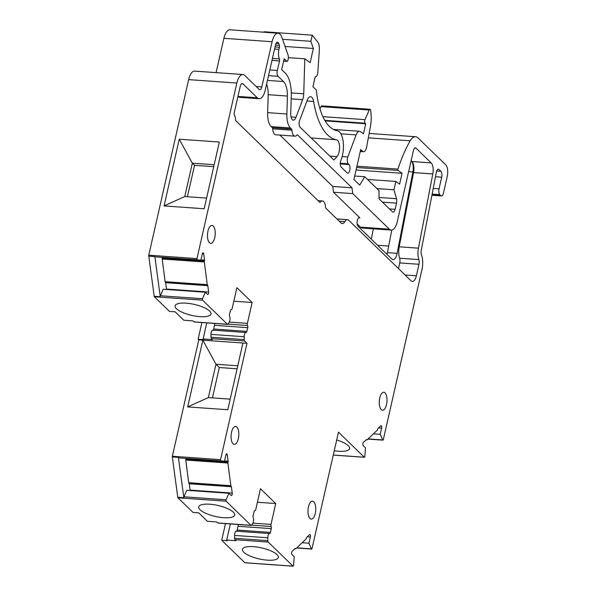 <?xml version="1.0" encoding="UTF-8"?>
<svg xmlns="http://www.w3.org/2000/svg" width="596" height="596" viewBox="0 0 596 596"><rect width="100%" height="100%" fill="white"/><g stroke="black" fill="none" stroke-linecap="round" stroke-linejoin="round"><path stroke-width="0.89" d="M368.067 438.902L382.684 439.945L380.241 434.305L381.656 428.077A1.773 0.76 -85.9 0 0 381.112 425.663A1.773 0.76 -85.9 0 0 380.777 425.812L377.916 428.546A0.887 0.38 -85.9 0 0 377.64 429.314A0.887 0.38 -85.9 0 1 377.372 430.081L367.061 439.863A0.887 0.38 -85.9 0 1 366.89 439.93A0.887 0.38 -85.9 0 1 366.682 439.751A0.887 0.38 -85.9 0 0 366.473 439.565A0.887 0.38 -85.9 0 0 366.309 439.639L363.426 442.388A1.773 0.76 -85.9 0 0 362.875 444.042A1.773 0.76 -85.9 0 0 363.262 445.652L365.475 447.805L364.849 456.424A0.901 0.387 -85.9 0 1 364.402 457.288A0.901 0.387 -85.9 0 1 364.275 457.229L338.476 432.167L312.043 548.506A0.901 0.387 -85.9 0 1 311.641 549.065A0.901 0.387 -85.9 0 1 311.41 548.849L308.966 543.217L310.382 536.989A1.773 0.76 -85.9 0 0 309.838 534.575A1.773 0.76 -85.9 0 0 309.51 534.724L306.642 537.458A0.887 0.38 -85.9 0 0 306.374 538.225A0.887 0.38 -85.9 0 1 306.098 538.993L295.787 548.774A0.887 0.38 -85.9 0 1 295.623 548.841A0.887 0.38 -85.9 0 1 295.415 548.663A0.887 0.38 -85.9 0 0 295.206 548.476A0.887 0.38 -85.9 0 0 295.035 548.551L292.159 551.3A1.773 0.76 -85.9 0 0 291.608 552.954A1.773 0.76 -85.9 0 0 291.995 554.563L294.208 556.716L293.582 565.336A0.901 0.387 -85.9 0 1 293.135 566.2A0.901 0.387 -85.9 0 1 293.009 566.14L244.8 562.721L221.705 540.289L225.497 523.593M382.684 439.945A0.901 0.387 94.1 0 0 382.915 440.161A0.901 0.387 94.1 0 0 383.317 439.595L421.975 269.437A13.477 5.759 -85.9 0 0 421.484 254.887A4.492 1.922 -85.9 0 1 421.26 250.327L436.347 172.319A4.492 1.922 -85.9 0 1 438.425 169.189A4.492 1.922 -85.9 0 1 439.051 169.502L437.755 169.406M368.328 137.847L410.204 140.812A17.969 7.681 -85.9 0 1 415.568 136.73A17.969 7.681 -85.9 0 1 418.087 137.974L445.741 164.831A8.985 3.837 -85.9 0 1 447.238 176.461L443.454 193.111A4.492 1.922 -85.9 0 1 441.442 195.95A4.492 1.922 -85.9 0 1 440.809 195.637L439.796 194.654A4.492 1.922 -85.9 0 1 439.051 188.835L441.703 177.161A4.492 1.922 -85.9 0 0 440.951 171.343L439.051 169.502M410.204 140.812A116.786 49.908 94.1 0 0 397.934 169.093A0.901 0.387 -85.9 0 0 398.068 170.426L356.632 167.491M233.826 301.204L252.138 302.5L236.895 287.689L232.157 308.557A1.795 0.767 -85.9 0 1 231.352 309.689A1.795 0.767 -85.9 0 1 231.248 309.667A1.795 0.767 -85.9 0 0 231.144 309.644A1.795 0.767 -85.9 0 0 230.339 310.777L229.497 314.479A1.795 0.767 -85.9 0 0 229.609 316.521A3.591 1.535 -85.9 0 1 229.214 322.175L228.141 323.978A1.795 0.767 -85.9 0 1 227.612 324.366A1.795 0.767 -85.9 0 1 227.359 324.239L202.558 300.153A0.901 0.387 -85.9 0 1 202.491 298.73L205.307 292.234L207.512 294.379A1.773 0.76 -85.9 0 0 207.766 294.506A1.773 0.76 -85.9 0 0 208.622 292.033L207.81 285.693A0.887 0.38 -85.9 0 0 207.527 285.171A0.887 0.38 -85.9 0 1 207.252 284.642L204.309 261.987A0.887 0.38 -85.9 0 1 204.421 261.063A0.887 0.38 94.1 0 0 204.532 260.147L203.72 253.836A1.773 0.76 -85.9 0 0 203.109 252.779A1.773 0.76 -85.9 0 0 202.32 253.896L200.904 260.117L197.246 259.826A0.901 0.387 -85.9 0 1 196.971 258.604L236.858 83.038A13.477 5.759 -85.9 0 1 242.892 74.53A13.477 5.759 -85.9 0 1 244.785 75.461L259.178 89.452A4.492 1.922 -85.9 0 0 259.811 89.758A4.492 1.922 -85.9 0 0 261.823 86.927L272.096 41.72A13.477 5.759 -85.9 0 1 278.131 33.212A13.477 5.759 -85.9 0 1 281.901 37.406L287.98 54.832A4.492 1.922 -85.9 0 1 288.099 59.563L288.002 59.98A2.242 0.961 -85.9 0 1 286.996 61.395A2.242 0.961 -85.9 0 1 286.683 61.239L284.143 58.773L281.677 69.613L285.365 73.196A26.954 11.518 -85.9 0 1 291.325 95.263L290.744 113.464A7.115 3.04 -85.9 0 0 293.306 120.139A7.115 3.04 -85.9 0 0 296.018 117.263L302.634 99.651A8.94 3.822 -85.9 0 0 303.722 93.803L304.832 58.825L310.144 62.654L313.362 48.47L310.859 41.295L312.252 35.171L317.69 41.966A8.985 3.837 -85.9 0 1 319.344 50.228L317.802 72.421A4.492 1.922 -85.9 0 1 315.567 76.78A4.492 1.922 -85.9 0 1 315.224 76.683L312.945 86.74L316.297 89.996A62.856 26.865 -85.9 0 0 337.276 130.777A17.969 7.681 -85.9 0 1 343.192 141.684A17.969 7.681 -85.9 0 1 340.912 160.227A4.425 1.892 -85.9 0 0 341.262 167.185L347.133 172.892A4.492 1.922 -85.9 0 0 347.766 173.198A4.492 1.922 -85.9 0 0 349.912 169.622A4.492 1.922 -85.9 0 0 349.025 164.548L348.258 163.803A4.492 1.922 -85.9 0 1 347.811 156.964L356.11 134.89A8.985 3.837 -85.9 0 1 359.53 131.269A8.985 3.837 -85.9 0 1 360.483 131.634L363.463 133.78L365.735 123.774L365.162 123.208A2.242 0.961 -85.9 0 1 364.998 119.64L369.207 110.029A2.242 0.961 -85.9 0 1 369.997 109.277A2.242 0.961 -85.9 0 1 370.153 109.321A1.795 0.767 -85.9 0 1 370.63 110.253A22.462 9.596 -85.9 0 1 370.347 126.948L366.644 146.936A6.735 2.876 -85.9 0 1 363.515 151.742A6.735 2.876 -85.9 0 1 362.569 151.272L360.722 149.484L353.912 179.471L359.723 185.118L364.73 176.744L378.989 190.593L379.034 198.781L392.466 211.833A4.492 1.922 -85.9 0 0 393.092 212.139A4.492 1.922 -85.9 0 0 395.103 209.308L396.511 203.132A4.492 1.922 -85.9 0 0 396.482 198.699L393.956 189.781L395.856 181.445L399.588 184.134L402.047 173.294L398.068 170.426M252.138 302.5L247.4 323.36A1.795 0.767 -85.9 0 0 247.564 325.513A1.795 0.767 -85.9 0 1 247.727 327.666L214.515 325.312A1.795 0.767 -85.9 0 0 214.471 323.434M293.009 566.14L268.215 542.055A1.795 0.767 -85.9 0 1 267.813 540.647L267.798 537.786A3.591 1.535 -85.9 0 1 269.601 533.547L269.608 533.547A1.795 0.767 -85.9 0 0 270.413 532.407L271.277 528.63A1.795 0.767 -85.9 0 0 271.135 526.521A1.795 0.767 -85.9 0 1 270.994 524.413L275.732 503.546L260.482 488.742L255.744 509.602A1.795 0.767 -85.9 0 1 254.939 510.735A1.795 0.767 -85.9 0 1 254.872 510.727A1.795 0.767 -85.9 0 0 254.797 510.712A1.795 0.767 -85.9 0 0 253.993 511.845L253.136 515.629A1.795 0.767 -85.9 0 0 253.225 517.633A3.591 1.535 -85.9 0 1 252.808 523.221L251.728 525.031A1.795 0.767 -85.9 0 1 251.207 525.419A1.795 0.767 -85.9 0 1 250.953 525.292L226.16 501.206A0.901 0.387 -85.9 0 1 226.093 499.783L228.901 493.287L231.114 495.432A1.773 0.76 -85.9 0 0 231.36 495.559A1.773 0.76 -85.9 0 0 232.224 493.086L231.404 486.746A0.887 0.38 -85.9 0 0 231.129 486.224A0.887 0.38 -85.9 0 1 230.846 485.695L227.903 463.04A0.887 0.38 -85.9 0 1 228.015 462.116A0.887 0.38 94.1 0 0 228.126 461.2L227.314 454.89A1.773 0.76 -85.9 0 0 226.704 453.832A1.773 0.76 -85.9 0 0 225.914 454.949L224.498 461.177L220.84 460.879A0.901 0.387 -85.9 0 1 220.565 459.65L246.997 343.311L244.621 341.009A1.795 0.767 -85.9 0 1 244.226 339.601L244.204 336.733A3.591 1.535 -85.9 0 1 246.014 332.493A3.591 1.535 -85.9 0 1 246.059 332.501A1.795 0.767 -85.9 0 1 246.059 332.501A1.795 0.767 -85.9 0 0 246.886 331.369L247.727 327.666M269.601 533.547A3.591 1.535 -85.9 0 1 269.608 533.547L236.388 531.192A3.591 1.535 -85.9 0 0 234.578 535.432L267.798 537.786M233.051 443.774A8.985 3.837 -85.9 0 1 231.285 433.62A8.985 3.837 -85.9 0 1 235.584 426.468A8.985 3.837 -85.9 0 1 238.773 435.706A8.985 3.837 -85.9 0 1 234.31 444.392A8.985 3.837 -85.9 0 1 233.051 443.774M313.6 101.484A8.94 3.822 -85.9 0 0 310.605 96.701A8.94 3.822 -85.9 0 0 307.201 100.307L299.639 120.444A4.425 1.892 -85.9 0 0 300.071 127.179L333.887 160.026L336.964 156.629A8.94 3.822 -85.9 0 0 339.556 146.907A8.94 3.822 -85.9 0 0 336.487 139.762A71.892 30.724 -85.9 0 1 313.6 101.484L306.94 101.007M309.987 518.49A8.985 3.837 -85.9 0 1 308.214 508.343A8.985 3.837 -85.9 0 1 312.513 501.191A8.985 3.837 -85.9 0 1 315.709 510.422A8.985 3.837 -85.9 0 1 311.246 519.116A8.985 3.837 -85.9 0 1 309.987 518.49M381.254 409.579A8.985 3.837 -85.9 0 1 379.481 399.432A8.985 3.837 -85.9 0 1 383.779 392.28A8.985 3.837 -85.9 0 1 386.975 401.51A8.985 3.837 -85.9 0 1 382.513 410.204A8.985 3.837 -85.9 0 1 381.254 409.579M209.457 242.721A8.985 3.837 -85.9 0 1 207.691 232.574A8.985 3.837 -85.9 0 1 211.99 225.422A8.985 3.837 -85.9 0 1 215.186 234.653A8.985 3.837 -85.9 0 1 210.716 243.347A8.985 3.837 -85.9 0 1 209.457 242.721M318.026 200.614L322.473 200.927A8.538 3.651 -85.9 0 0 320.41 202.141A1.795 0.767 -85.9 0 1 319.978 202.394A1.795 0.767 -85.9 0 1 319.724 202.268L235.956 120.906A1.795 0.767 -85.9 0 1 235.569 119.729A8.538 3.651 -85.9 0 0 234.37 115.006A1.795 0.767 -85.9 0 1 234.206 112.867L240.24 86.316A4.492 1.922 -85.9 0 1 242.252 83.485A4.492 1.922 -85.9 0 1 242.877 83.798L257.286 97.789L238.042 96.425A13.477 5.759 -85.9 0 0 239.935 97.357L259.178 98.72A13.477 5.759 -85.9 0 0 265.213 90.219L275.479 45.013A4.492 1.922 -85.9 0 1 277.49 42.174A4.492 1.922 -85.9 0 1 278.749 43.575L279.368 45.356A1.795 0.767 -85.9 0 1 279.42 47.248L278.95 49.326A8.538 3.651 -85.9 0 0 279.412 58.922A1.795 0.767 -85.9 0 1 279.517 60.941L277.341 70.492A4.492 1.922 -85.9 0 0 278.094 76.31L283.473 81.54A17.969 7.681 -85.9 0 1 287.443 96.053L286.877 114.007A16.099 6.884 -85.9 0 0 290.416 127.984L291.526 129.056L272.283 127.693A1.795 0.767 -85.9 0 1 272.67 128.825A8.538 3.651 -85.9 0 0 275.702 134.785L294.938 136.149A8.538 3.651 -85.9 0 0 296.912 135.054A1.795 0.767 -85.9 0 1 297.329 134.815A1.795 0.767 -85.9 0 1 297.583 134.942L352.012 187.814L352.743 193.603L389.352 229.169L360.394 227.113A13.477 5.759 -85.9 0 0 362.279 228.045L391.244 230.101A13.477 5.759 -85.9 0 0 397.279 221.593L413.386 150.706A4.492 1.922 -85.9 0 1 415.397 147.875A4.492 1.922 -85.9 0 1 416.023 148.188L431.191 162.909A8.985 3.837 -85.9 0 1 432.808 173.95L418.452 248.167L399.208 246.804L413.564 172.587A8.985 3.837 -85.9 0 0 411.948 161.546L411.27 160.89A8.985 3.837 -85.9 0 1 412.886 171.931L397.137 253.337A8.985 3.837 -85.9 0 1 392.988 259.603A8.985 3.837 -85.9 0 1 391.728 258.977L358.054 226.271A4.492 1.922 -85.9 0 1 357.168 221.198A4.492 1.922 -85.9 0 1 359.321 217.622A4.492 1.922 -85.9 0 1 359.947 217.927L333.499 192.24L332.777 186.451L279.889 135.083M322.473 200.927A8.538 3.651 -85.9 0 1 325.52 207.103A1.795 0.767 -85.9 0 0 325.908 208.272L341.009 222.941A8.985 3.837 -85.9 0 0 342.268 223.56A8.985 3.837 -85.9 0 0 344.89 221.623A8.985 3.837 -85.9 0 1 347.513 219.678A8.985 3.837 -85.9 0 1 348.772 220.296L411.091 280.835A8.985 3.837 -85.9 0 0 412.358 281.454A8.985 3.837 -85.9 0 0 416.38 275.784L418.988 264.281A4.492 1.922 -85.9 0 0 418.884 259.595A11.682 4.992 -85.9 0 1 418.452 248.167M259.178 98.72A13.477 5.759 -85.9 0 1 257.286 97.789M291.526 129.056A1.795 0.767 -85.9 0 1 291.906 130.189L272.67 128.825M294.938 136.149A8.538 3.651 -85.9 0 1 291.906 130.189M391.244 230.101A13.477 5.759 -85.9 0 1 389.352 229.169M237.096 368.782L219.328 367.523L212.437 397.875M219.328 367.523L215.946 364.231L237.774 365.78M187.688 406.897L202.841 340.182L215.946 364.231L208.362 397.592L230.198 399.134M208.362 397.592L187.688 406.904L227.791 409.743L242.945 343.028L202.841 340.189M202.841 340.182L198.788 339.899L198.118 339.243L201.91 322.548M224.498 461.177L178.711 457.892A0.901 0.387 -85.9 0 1 178.405 457.37L183.836 497.697L177.764 497.265L172.326 456.938A0.901 0.387 -85.9 0 1 172.363 456.238L198.788 339.899M246.997 343.311L242.945 343.028M371.323 239.16L373.327 228.827M231.129 486.224L188.999 483.237A0.887 0.38 -85.9 0 1 188.716 482.708L185.773 460.06A0.887 0.38 -85.9 0 1 185.885 459.136A0.887 0.38 94.1 0 0 186.012 458.451M209.718 504.209A18.416 5.64 12.8 0 1 234.623 515.033A18.416 5.64 12.8 0 1 215.417 516.456A18.416 5.64 12.8 0 1 198.706 506.876A18.416 5.64 12.8 0 1 209.718 504.209M198.751 512.88L207.393 521.277L216.706 521.94L217.734 522.938A1.795 0.767 -85.9 0 0 217.987 523.065L251.207 525.419M198.744 512.88L193.074 512.478L177.951 497.794A0.901 0.387 -85.9 0 1 177.764 497.273M268.215 542.055L234.995 539.7A1.795 0.767 -85.9 0 1 234.593 538.3L234.578 535.432M253.427 546.659A18.416 5.64 12.8 0 1 278.332 557.483A18.416 5.64 12.8 0 1 259.118 558.906A18.416 5.64 12.8 0 1 242.416 549.326A18.416 5.64 12.8 0 1 253.427 546.659M364.73 176.744L354.695 176.036M304.832 58.825L288.337 57.656M200.904 260.117L155.116 256.839A0.901 0.387 -85.9 0 1 154.886 256.623L148.814 256.191A0.901 0.387 -85.9 0 1 148.762 255.185L188.649 79.618A13.477 5.759 -85.9 0 1 194.691 71.118L242.892 74.53M206.603 198.081L184.767 196.531L164.079 205.918L204.175 208.756L219.335 142.042L179.232 139.196L192.344 163.177L214.18 164.727M164.079 205.918L179.232 139.196M184.767 196.531L192.344 163.177L194.549 165.316L187.42 196.725M207.527 285.171L165.405 282.184A0.887 0.38 -85.9 0 1 165.122 281.655L162.179 259.007A0.887 0.38 -85.9 0 1 162.291 258.083A0.887 0.38 94.1 0 0 162.417 257.39M154.886 256.623L160.249 296.704A0.901 0.387 -85.9 0 1 160.369 295.743L163.177 289.246L205.307 292.234M208.622 292.033L166.5 289.045A1.773 0.76 -85.9 0 1 166.522 289.485M166.5 289.045L165.681 282.713A0.887 0.38 -85.9 0 0 165.405 282.184M227.612 324.366L194.4 322.011A1.795 0.767 -85.9 0 1 194.147 321.892L193.119 320.894L183.799 320.231L175.157 311.835L169.488 311.432L154.357 296.741A0.901 0.387 -85.9 0 1 154.17 296.272L148.814 256.191M186.123 303.155A18.416 5.64 12.8 0 1 211.029 313.98A18.416 5.64 12.8 0 1 191.815 315.403A18.416 5.64 12.8 0 1 175.112 305.822A18.416 5.64 12.8 0 1 186.123 303.155M213.74 166.679L194.549 165.316M418.884 259.595L399.64 258.232A4.492 1.922 -85.9 0 1 399.752 262.918L398.463 268.565M272.283 127.693L271.173 126.62A16.099 6.884 -85.9 0 1 267.634 112.644L268.207 94.689A17.969 7.681 -85.9 0 0 266.598 84.118M352.743 193.603L333.499 192.24M352.012 187.814L332.777 186.451M399.64 258.232A11.682 4.992 -85.9 0 1 399.208 246.804M360.394 227.113L357.146 223.962M397.137 253.337L387.415 252.652A8.985 3.837 -85.9 0 1 386.99 254.38M387.415 252.652L391.781 230.078M216.087 72.63L223.887 38.308A13.477 5.759 -85.9 0 1 229.922 29.8L278.131 33.212M263.946 32.214L264.043 31.759L312.252 35.171M319.978 108.956L320.998 106.617A2.242 0.961 -85.9 0 1 321.795 105.864A2.242 0.961 -85.9 0 1 321.952 105.902M275.732 503.546L257.412 502.249M234.995 539.7L236.023 540.699L226.704 540.036L227.374 540.691L221.705 540.289M336.695 439.99A18.416 5.64 12.8 0 1 349.599 448.572A18.416 5.64 12.8 0 1 334.252 450.74M313.362 48.47L285.059 46.466M310.859 41.295L282.556 39.291M228.901 493.287L186.772 490.299L183.963 496.796A0.901 0.387 -85.9 0 0 183.836 497.697M188.999 483.237A0.887 0.38 -85.9 0 1 189.275 483.766L190.094 490.098A1.773 0.76 -85.9 0 1 190.124 490.538M198.118 339.243L203.787 339.645L203.117 338.99L212.429 339.645L211.401 338.655A1.795 0.767 -85.9 0 1 211.006 337.247L210.991 334.378A3.591 1.535 -85.9 0 1 212.794 330.139A3.591 1.535 -85.9 0 1 212.846 330.147L245.962 332.493M287.443 96.053L268.207 94.689M206.767 322.89L203.117 338.99M230.361 523.936L226.704 540.036M365.735 123.774L325.148 120.899M308.966 543.217L302.157 542.732M380.241 434.305L373.424 433.821M402.047 173.294L356.058 170.031M238.042 524.48A1.795 0.767 -85.9 0 1 238.057 526.275L237.201 530.053A1.795 0.767 -85.9 0 1 236.396 531.192L269.593 533.547M393.956 189.781L376.91 188.574M395.856 181.445L367.501 179.433M246.886 331.369L213.673 329.014L214.515 325.312M213.673 329.014A1.795 0.767 -85.9 0 1 212.906 330.147M244.204 336.733L210.991 334.378M229.274 322.078L247.4 323.36M220.565 459.65L172.363 456.238M377.618 245.276L388.689 246.059M227.903 463.04L185.773 460.06M230.846 485.695L188.716 482.708M250.953 525.292L217.734 522.938M226.16 501.206L177.951 497.794M270.994 524.413L252.868 523.124M271.135 526.521L251.654 525.143M267.813 540.647L234.593 538.3M311.41 548.849L296.801 547.813M295.415 548.663L294.953 548.625M364.275 457.229L333.283 455.031M366.682 439.751L366.227 439.721M356.93 166.187L397.934 169.093M395.103 209.308L389.456 208.905M362.569 151.272L360.349 151.116M356.11 134.89L340.867 133.809M348.258 163.803L340.294 163.237M347.811 156.964L342.149 156.562M302.634 99.651L291.213 98.839M303.722 93.803L291.302 92.916M261.823 86.927L256.168 86.524M236.858 83.038L188.649 79.618M197.246 259.826L155.116 256.839M196.971 258.604L148.762 255.185M207.252 284.642L165.122 281.655M204.421 261.063L162.291 258.083M204.309 261.987L162.179 259.007M227.359 324.239L194.147 321.892M160.249 296.704L154.17 296.272M202.558 300.153L154.357 296.741M202.491 298.73L160.369 295.743M336.964 156.629L329.879 156.13M418.988 264.281L399.752 262.918M344.89 221.623L339.236 221.22M320.41 202.141L319.53 202.074M242.877 83.798L241.581 83.701M278.749 43.575L276.052 43.381M278.094 76.31L268.528 75.632M277.341 70.492L269.817 69.963M290.416 127.984L271.173 126.62M297.583 134.942L297.061 134.905M359.947 217.927L358.65 217.838M416.023 148.188L414.727 148.091M412.886 171.931L408.632 171.626M207.81 285.693L165.681 282.713M349.025 164.548L340.286 163.93M226.093 499.783L183.963 496.796M228.126 461.2L224.55 460.946M228.015 462.116L185.885 459.136M278.95 49.326L274.57 49.014M279.42 47.248L275.047 46.935M231.404 486.746L189.275 483.766M244.621 341.009L211.401 338.655M204.532 260.147L200.956 259.893M336.487 139.762L311.186 137.974M279.368 45.356L275.464 45.08M279.517 60.941L271.985 60.405M172.326 456.938L178.405 457.37M369.207 110.029L320.998 106.617M431.191 162.909L411.948 161.546M432.808 173.95L413.564 172.587M416.38 275.784L405.071 274.987M279.412 58.922L272.432 58.423M283.473 81.54L267.44 80.4M286.877 114.007L267.634 112.644M203.72 253.836L202.357 253.74M365.162 123.208L324.82 120.355M247.564 325.513L228.037 324.127M441.703 177.161L435.497 176.721M440.951 171.343L436.697 171.045M440.809 195.637L431.958 195.011M396.482 198.699L379.026 197.462M396.511 203.132L382.49 202.141M296.018 117.263L291.034 116.913M286.683 61.239L283.629 61.023M271.277 528.63L238.057 526.275M272.096 41.72L223.887 38.308M220.84 460.879L178.711 457.892M270.413 532.407L237.201 530.053M439.796 194.654L432.13 194.11M439.051 188.835L433.232 188.425M381.656 428.077L378.631 427.868M310.382 536.989L307.357 536.78M364.998 119.64L322.898 116.66M232.224 493.086L190.094 490.098M227.314 454.89L225.951 454.8M244.226 339.601L211.006 337.247M382.915 440.161L367.866 439.096M244.926 562.788L293.135 566.2M296.599 548L311.641 549.065M294.796 548.782L295.623 548.841M333.268 455.083L364.402 457.288M366.063 439.87L366.89 439.93M369.147 133.437L415.568 136.73M333.373 129.414L359.53 131.269M336.874 218.926L347.513 219.678M321.795 105.864L369.997 109.277M431.906 195.272L441.442 195.95M283.599 61.157L286.996 61.395M360.26 151.511L363.515 151.742M212.794 330.139L246.014 332.493"/></g></svg>

